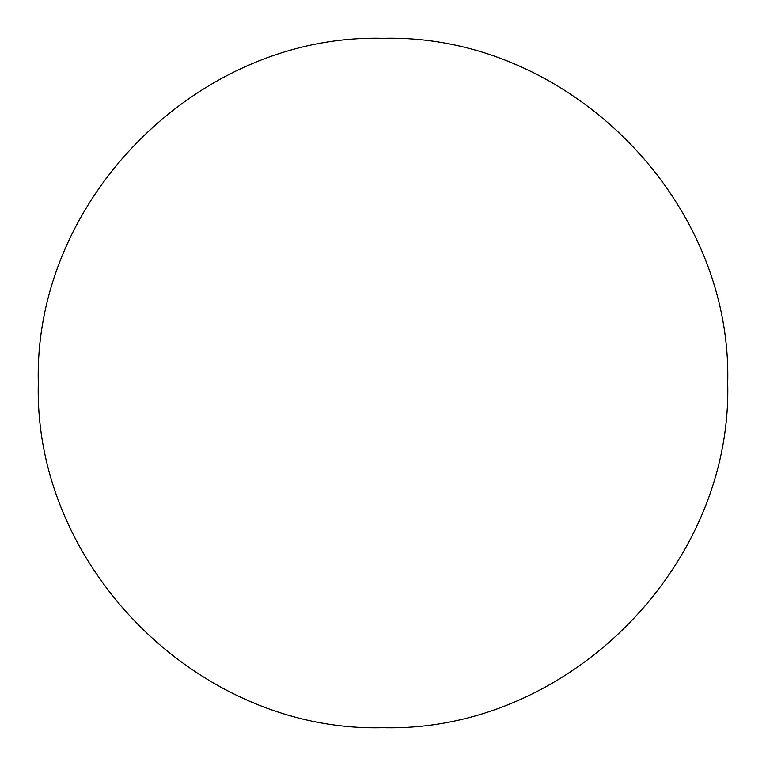 <?xml version="1.0" encoding="UTF-8"?>
<svg xmlns="http://www.w3.org/2000/svg" width="766" height="766" viewBox="0 0 766 766"><rect width="100%" height="100%" fill="white"/><g stroke="black" fill="none" stroke-linecap="round" stroke-linejoin="round"><path stroke-width="0.57" stroke-dasharray="3.83 2.87" d=""/><path stroke-width="1.15" d="M38.3 383C33.551 198.806 198.806 33.551 383 38.3C567.194 33.551 732.449 198.806 727.7 383C732.449 567.194 567.194 732.449 383 727.7C198.806 732.449 33.551 567.194 38.3 383"/></g></svg>
